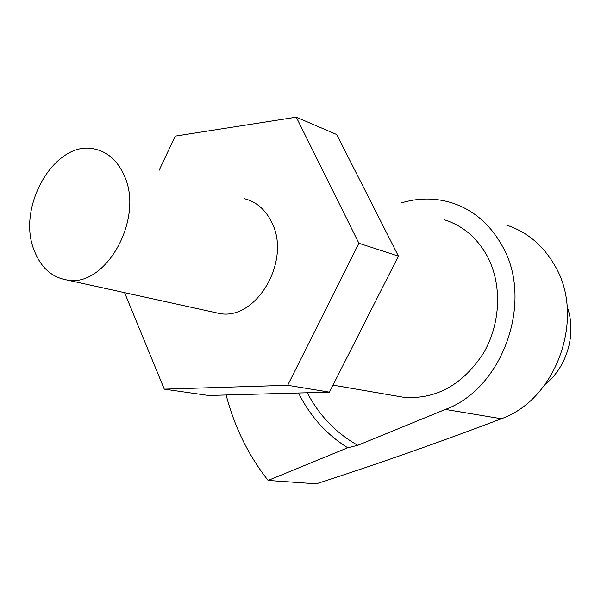 <?xml version="1.0" encoding="UTF-8"?>
<svg xmlns="http://www.w3.org/2000/svg" width="601" height="601" viewBox="0 0 601 601"><rect width="100%" height="100%" fill="white"/><g stroke="black" fill="none" stroke-linecap="round" stroke-linejoin="round"><path stroke-width="0.9" d="M443.966 219.688C462.432 225.375 476.818 237.448 487.118 255.891C502.376 284.213 500.896 323.819 483.159 353.666C462.59 384.798 436.318 399.38 404.345 397.411L396.051 395.984M506.47 225.082C526.972 231.821 543.056 245.268 554.723 265.439C585.87 316.937 556.834 399.177 501.392 418.754C439.496 442.276 377.789 463.964 316.261 483.82L268.106 480.439L347.724 447.775L357.79 445.311L445.386 409.431C503.375 388.329 534.266 300.087 501.933 245.381C489.838 223.955 473.115 209.772 451.779 202.807C434.929 197.669 417.935 197.767 400.792 203.1M347.724 447.775C326.531 434.531 310.139 416.275 298.554 393.009M268.106 480.439C248.393 455.348 234.405 426.86 226.141 394.992M357.79 445.311C336.124 433.133 319.281 415.622 307.261 392.769M34.64 251.526C15.273 207.202 55.773 137.847 95.92 149.349C108.345 152.504 117.721 161.136 124.054 175.229C144.841 218.268 105.618 288.405 66.801 279.961C52.017 277.384 41.296 267.903 34.64 251.526M244.652 198.758C256.469 201.838 265.469 209.651 271.652 222.212C291.891 260.511 256.056 321.392 219.095 313.414L213.986 312.295M329.423 392.16L287.684 385.301L164.291 389.155L208.442 395.481L329.423 392.16L398.433 256.131L358.895 243.27L296.293 117.18L336.725 134.534L398.433 256.131M124.58 292.657L164.291 389.155M296.293 117.18L175.229 136.111L159.1 170.338M287.684 385.301L358.895 243.27M567.134 306.675C576.885 332.977 567.306 366.835 545.257 384.287M501.392 418.754L445.386 409.431M404.345 397.411L332.992 385.136M66.801 279.961L219.095 313.414"/></g></svg>

